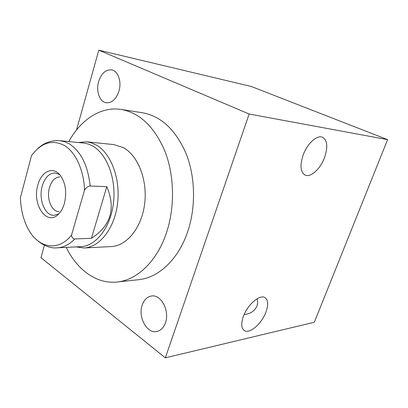 <?xml version="1.0" encoding="UTF-8"?>
<svg xmlns="http://www.w3.org/2000/svg" width="408" height="408" viewBox="0 0 408 408"><rect width="100%" height="100%" fill="white"/><g stroke="black" fill="none" stroke-linecap="round" stroke-linejoin="round"><path stroke-width="0.61" d="M76.556 129.917L98.787 50.164L249.145 114.021L165.342 357.836L40.948 257.667L44.421 245.213M98.624 81.595C101.413 73.287 105.779 69.386 111.726 69.896C118.106 70.956 121.854 81.809 118.942 91.183C116.142 99.236 111.909 103.097 106.243 102.755C99.623 101.929 95.778 91.03 98.624 81.595M142.193 305.097C144.044 299.824 147.12 296.8 151.429 296.024C160.925 294.066 169.958 310.804 165.459 322.718C163.654 327.68 160.762 330.608 156.789 331.505C146.911 333.928 137.812 316.99 142.193 305.097M66.239 247.391C77.148 269.856 96.497 284.254 117.04 282.005L138.429 279.725C158.442 277.889 178.546 259.381 187.818 231.295C196.029 206.774 195.335 176.797 186.119 153.627C175.675 129.79 161.129 116.168 142.494 112.761L121.237 109.446C100.832 106.202 80.804 119.636 68.814 141.545M98.787 50.164L251.333 86.501L387.6 139.648L314.339 322.249L165.342 357.836M249.145 114.021L387.6 139.648M324.528 157.615C328.098 147.007 327.395 140.204 322.412 137.205C316.98 134.742 307.193 143.667 303.144 155.06C299.747 165.617 300.446 172.309 305.245 175.134C310.814 177.694 320.448 168.795 324.528 157.615M265.965 312.038C268.571 304.623 268.168 299.783 264.767 297.524C259.565 294.285 247.411 304.842 243.346 316.475C240.873 323.794 241.271 328.537 244.54 330.704C249.941 334.025 261.895 323.401 265.965 312.038M244.132 314.537L246.07 314.267C251.287 313.252 254.898 310.539 256.913 306.122C257.759 303.72 257.795 301.283 257.03 298.809M117.04 282.005C137.103 280.179 157.35 261.084 166.714 231.999C175.006 206.606 174.323 175.527 165.056 151.557C154.545 126.908 139.939 112.873 121.237 109.446M75.908 246.906L84.058 247.982L111.257 246.559C126.771 245.947 141.683 227.776 144.641 203.903C147.706 180.055 138.021 155.494 123.298 147.609L113.74 144.565L86.644 141.821L78.448 142.499M84.058 247.982C99.567 247.381 114.551 228.475 117.545 203.566C120.651 178.689 110.94 153.097 96.206 144.952L91.489 142.851L86.644 141.821M84.538 190.021C86.267 187.527 88.143 186.196 90.168 186.023C87.914 165.449 80.932 151.378 69.222 143.81L64.607 141.683L59.864 140.658L84.721 143.162L88.786 144.223L92.743 146.064C107.064 154.056 116.474 179.066 113.434 203.347C110.502 227.659 95.921 246.106 80.835 246.661L57.258 247.845C63.5 247.498 69.345 244.535 74.802 238.95C72.894 238.767 71.803 237.492 71.528 235.115L84.538 190.021C83.859 169.912 75.475 152.036 64.265 145.386C52.035 139.296 41.111 142.718 31.498 155.652L20.4 197.712C20.747 208.508 22.965 218.198 27.045 226.772C36.603 247.529 57.452 252.899 71.528 235.115M37.862 185.105C31.722 204.908 47.297 227.067 59.007 213.614C61.389 211.038 63.184 207.636 64.403 203.414C67.034 192.035 65.55 182.544 59.95 174.93C52.688 165.923 41.167 171.681 37.862 185.105M59.971 176.939C55.105 177.128 51.602 180.688 49.455 187.629C46.232 198.359 51.587 211.961 59.124 211.609M74.802 238.95L91.453 238.303C110.874 225.711 115.989 208.488 106.799 186.645L90.168 186.023M91.453 238.303L106.799 186.645M59.645 174.583L55.029 172.956C49.098 173.171 44.829 177.536 42.223 186.053C38.327 199.175 44.819 215.812 53.999 215.347L58.686 213.945M304.801 174.925L305.245 175.134M243.739 330.149L244.54 330.704M59.864 140.658C51.357 140.133 43.916 142.831 37.541 148.767M35.358 238.66C42.636 245.458 49.934 248.518 57.258 247.845"/></g></svg>
